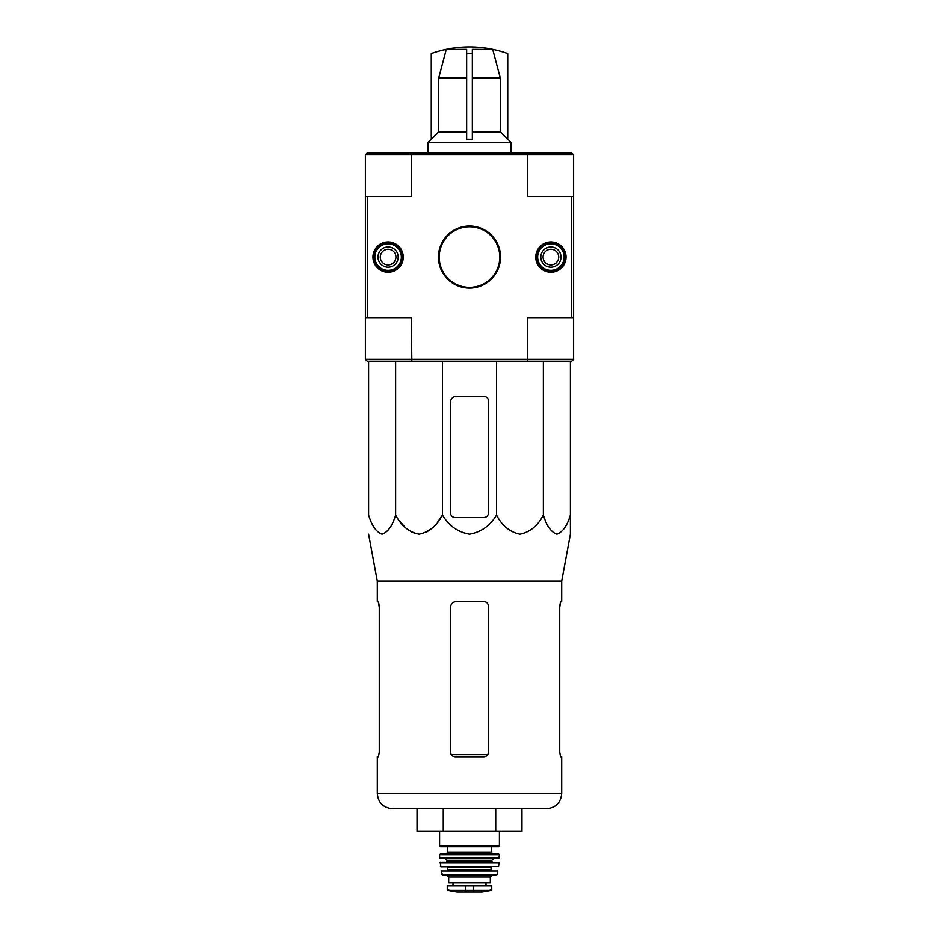 <?xml version="1.0" encoding="UTF-8"?>
<svg xmlns="http://www.w3.org/2000/svg" width="939" height="939" viewBox="0 0 939 939"><rect width="100%" height="100%" fill="white"/><g stroke="black" fill="none" stroke-linecap="round" stroke-linejoin="round"><path stroke-width="1.41" d="M492.705 49.38L472.34 49.38L472.34 53.617A106.94 106.94 0 0 0 466.66 53.617L466.66 49.38L446.295 49.38L438.583 78.489L438.583 131.941L431.259 139.242L431.259 53.582A113.572 113.572 0 0 1 507.741 53.582L507.741 53.617A113.537 113.537 0 0 0 492.705 49.38L500.417 78.489L500.417 131.941L472.34 131.941M466.66 139.242L472.34 139.242L466.66 139.242L466.66 53.617M472.34 139.242L472.34 53.617M446.295 49.38A113.537 113.537 0 0 0 431.259 53.617M500.417 131.941L507.741 139.242L507.741 53.617M368.604 361.175L368.604 515.053C371.75 525.699 376.257 532.084 382.126 534.221C388.007 532.073 392.502 525.687 395.636 515.053C401.082 525.699 408.888 532.084 419.052 534.221C429.229 532.073 437.034 525.687 442.469 515.053C448.713 525.664 457.716 532.049 469.488 534.221C481.238 532.096 490.252 525.699 496.531 515.053C501.978 525.699 509.783 532.084 519.948 534.221C530.124 532.073 537.93 525.687 543.364 515.053C546.498 525.699 551.005 532.084 556.874 534.221C562.754 532.073 567.262 525.687 570.396 515.053L570.396 534.221L561.686 581.112L377.314 581.112L377.314 601.582L378.44 601.582L379.274 606.125L379.274 752.256L378.44 756.799L379.274 752.256M442.469 361.175L442.469 515.053L437.856 521.779M432.574 527.753L426.353 532.331M419.052 534.221L411.763 532.331M405.531 527.753L400.249 521.779M570.396 517.53L570.396 361.175M561.686 581.112L561.686 601.582L560.56 601.582L559.726 606.125L559.726 752.256L560.56 756.799L561.686 756.799L561.686 793.525L377.314 793.525C378.206 802.728 383.265 807.775 392.455 808.667L546.545 808.667C555.747 807.775 560.794 802.728 561.686 793.525M378.276 601.582L379.274 607.263M559.726 607.263L560.724 601.582M377.314 793.525L377.314 756.799L378.44 756.799M455.11 756.799L483.89 756.799C486.625 756.552 488.151 755.038 488.433 752.256L488.433 606.125C488.151 603.354 486.637 601.84 483.89 601.582L456.248 601.582C452.821 601.899 450.92 603.8 450.567 607.263L450.567 752.256C450.849 755.026 452.363 756.541 455.11 756.799M495.733 808.667L521.955 808.667L521.955 831.379L495.733 831.379L495.733 808.667M417.045 808.667L417.045 831.379L443.267 831.379L443.267 808.667M443.267 831.379L495.733 831.379M488.433 512.987L488.433 400.93A4.542 4.542 0 0 0 483.89 396.387L456.248 396.387A5.681 5.681 0 0 0 450.567 402.068L450.567 512.987A4.542 4.542 0 0 0 455.11 517.53L483.89 517.53A4.542 4.542 0 0 0 488.433 512.987M496.531 515.053L496.531 361.175M395.636 515.053L395.636 361.175M543.364 515.053L543.364 361.175M439.217 257.063A30.283 30.283 0 0 1 484.641 230.841A30.283 30.283 0 0 1 484.641 283.296A30.283 30.283 0 0 1 439.217 257.063M527.166 152.951L571.722 152.951L573.612 154.853L527.659 154.853L527.166 152.951L367.278 152.951L365.388 154.853L365.388 196.497L411.341 196.497L411.341 154.853L365.388 154.853M411.834 152.951L411.341 154.853L527.659 154.853L527.659 196.497L573.612 196.497L573.612 359.285L571.722 361.175L527.166 361.175L527.659 359.285L573.612 359.285M374.285 257.063A13.815 13.815 0 0 1 395.014 245.102A13.815 13.815 0 0 1 395.014 269.035A13.815 13.815 0 0 1 374.285 257.063M537.073 257.063A13.815 13.815 0 0 1 557.801 245.102A13.815 13.815 0 0 1 557.801 269.035A13.815 13.815 0 0 1 537.073 257.063M438.454 257.063A31.046 31.046 0 0 1 485.017 230.184A31.046 31.046 0 0 1 485.017 283.954A31.046 31.046 0 0 1 438.454 257.063M535.758 257.063A15.141 15.141 0 0 1 558.47 243.952A15.141 15.141 0 0 1 558.47 270.186A15.141 15.141 0 0 1 535.758 257.063M372.959 257.063A15.141 15.141 0 0 1 395.671 243.952A15.141 15.141 0 0 1 395.671 270.186A15.141 15.141 0 0 1 372.959 257.063M365.388 196.497L365.388 317.64L411.341 317.64L411.834 361.175L367.278 361.175L365.388 359.285L527.659 359.285L527.659 317.64L573.612 317.64M571.722 196.497L571.722 317.64M573.612 154.853L573.612 196.497M367.278 196.497L367.278 317.64M365.388 359.285L365.388 317.64M527.166 361.175L411.834 361.175M466.66 131.941L438.583 131.941M507.741 139.136L511.145 142.54L427.855 142.54L427.855 152.951M431.259 139.136L427.855 142.54M537.648 257.063A13.252 13.252 0 0 1 557.52 245.595A13.252 13.252 0 0 1 557.52 268.542A13.252 13.252 0 0 1 537.648 257.063M540.794 257.063A10.094 10.094 0 0 1 555.947 248.319A10.094 10.094 0 0 1 555.947 265.807A10.094 10.094 0 0 1 540.794 257.063M543.071 257.063A7.829 7.829 0 0 1 554.808 250.29A7.829 7.829 0 0 1 554.808 263.847A7.829 7.829 0 0 1 543.071 257.063M374.849 257.063A13.252 13.252 0 0 1 394.732 245.595A13.252 13.252 0 0 1 394.732 268.542A13.252 13.252 0 0 1 374.849 257.063M378.006 257.063A10.094 10.094 0 0 1 393.148 248.319A10.094 10.094 0 0 1 393.148 265.807A10.094 10.094 0 0 1 378.006 257.063M380.283 257.063A7.829 7.829 0 0 1 392.021 250.29A7.829 7.829 0 0 1 392.021 263.847A7.829 7.829 0 0 1 380.283 257.063M447.727 890.418L456.906 892.038L482.094 892.038L491.273 890.418L488.949 890.418L491.743 889.867L491.743 885.9L447.257 885.9L447.257 889.867L450.051 890.418L447.257 889.867M491.273 890.418L450.051 890.418M448.678 877.003L490.322 877.003L490.322 882.871L448.678 882.871L448.678 877.003L446.788 875.113M439.593 831.379L439.593 845.957L440.344 846.72L498.656 846.72L499.407 845.957L439.593 845.957M447.539 846.72L447.539 852.401L446.025 853.915M439.593 854.678L499.407 854.678L498.644 853.915L440.356 853.915L439.593 854.678L439.687 858.093L445.274 858.457L447.164 860.347L446.401 862.237M499.407 854.678L498.938 858.457L440.062 858.457M439.992 862.648L499.008 862.648L440.368 862.237L440.802 866.779L498.574 866.451L440.426 866.451M491.836 866.779L491.085 867.542L447.915 867.542L447.164 866.779M447.915 867.542L447.164 870.57L491.836 870.57L491.085 869.807L447.915 869.807M441.154 871.016L497.846 871.016L441.154 871.016L442.598 875.113L496.402 875.113L497.142 874.514L441.858 874.514M500.287 77.514L472.34 77.514M466.66 77.514L438.713 77.514M500.417 78.489L472.34 78.489M487.728 754.674L451.272 754.674M466.66 78.489L438.583 78.489M473.186 890.923L473.186 885.9M465.814 890.923L465.814 885.9M491.461 846.72L491.461 852.401L447.539 852.401M499.313 858.093L439.687 858.093M493.726 858.457L491.836 860.347L447.164 860.347M491.836 860.347L491.836 861.486L447.164 861.486M377.314 581.112L368.604 534.221M511.145 142.54L511.145 152.951M499.407 831.379L499.407 845.957M491.461 852.401L492.975 853.915M491.836 861.486L492.599 862.237M499.008 862.648L498.574 866.451M491.085 867.542L491.085 869.807M497.846 871.016L497.142 874.514M490.322 877.003L492.212 875.113M486.003 885.9L486.003 882.871M452.997 885.9L452.997 882.871M482.094 892.038L481.425 891.545M457 892.05L482 892.05L457 892.05"/></g></svg>
